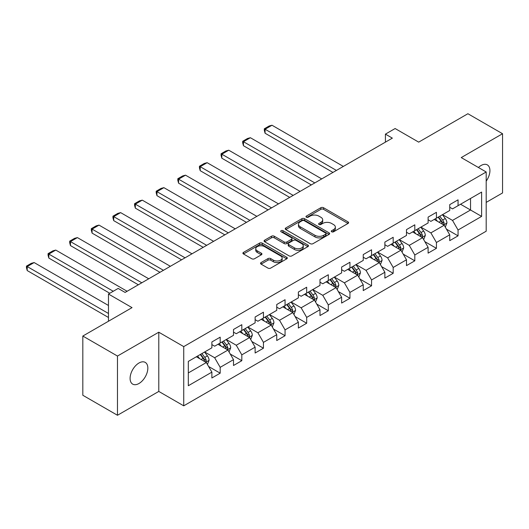 <?xml version="1.0" encoding="UTF-8"?>
<svg xmlns="http://www.w3.org/2000/svg" width="529" height="529" viewBox="0 0 529 529"><rect width="100%" height="100%" fill="white"/><g stroke="black" fill="none" stroke-linecap="round" stroke-linejoin="round"><path stroke-width="0.79" d="M331.676 231.788A1.349 0.78 0 0 0 333.581 231.788L348.036 223.443A1.924 1.111 0 0 0 348.604 222.656A1.924 1.111 0 0 0 348.036 221.876L323.55 207.732A1.924 1.111 0 0 0 320.825 207.732L306.37 216.083A1.349 0.78 0 0 0 305.974 216.632A1.349 0.78 0 0 0 306.37 217.181A1.349 0.78 0 0 0 308.275 217.181L310.146 216.103A6.156 3.558 0 0 1 318.855 216.103L320.891 217.28A6.156 3.558 0 0 1 322.697 219.793A6.156 3.558 0 0 1 320.891 222.306L319.027 223.383A1.349 0.78 0 0 0 318.63 223.939A1.349 0.78 0 0 0 319.027 224.488A1.349 0.78 0 0 0 320.931 224.488L322.802 223.403A6.156 3.558 0 0 1 331.504 223.403L333.548 224.587A6.156 3.558 0 0 1 335.353 227.1A6.156 3.558 0 0 1 333.548 229.612L331.676 230.69A1.349 0.78 0 0 0 331.28 231.239A1.349 0.78 0 0 0 331.676 231.788L331.676 230.69M138.962 383.505A12.544 7.241 120 0 0 147.161 372.449A12.544 7.241 120 0 0 145.237 362.391A12.544 7.241 120 0 0 138.962 363.013A12.544 7.241 120 0 0 130.769 374.069A12.544 7.241 120 0 0 132.693 384.127A12.544 7.241 120 0 0 138.962 383.505M486.191 181.143A12.544 7.241 120 0 0 487.335 164.883A12.544 7.241 120 0 0 481.066 165.504A12.544 7.241 120 0 0 478.421 167.501M261.095 262.563A1.924 1.111 0 0 0 260.533 263.349A1.924 1.111 0 0 0 261.095 264.136L267.965 268.104A1.924 1.111 0 0 0 270.689 268.104L286.744 258.833A1.924 1.111 0 0 0 287.307 258.046A1.924 1.111 0 0 0 286.744 257.259L262.252 243.122A1.924 1.111 0 0 0 259.534 243.122L243.479 252.393A1.924 1.111 0 0 0 242.91 253.179A1.924 1.111 0 0 0 243.479 253.96L251.778 258.754A1.924 1.111 0 0 0 254.495 258.754L261.366 254.786A1.924 1.111 0 0 0 261.934 253.999A1.924 1.111 0 0 0 261.366 253.219L257.253 250.839A5.145 2.969 0 0 1 255.745 248.736A5.145 2.969 0 0 1 258.919 245.992A5.145 2.969 0 0 1 264.533 246.64L280.654 255.943A5.145 2.969 0 0 1 282.162 258.046A5.145 2.969 0 0 1 278.988 260.79A5.145 2.969 0 0 1 273.374 260.149L270.689 258.595A1.924 1.111 0 0 0 267.965 258.595L261.095 262.563L261.095 264.136M486.191 202.395L502.55 192.953L502.55 133.731L467.894 113.728L418.69 142.136L395.123 128.534L385.423 134.135L392.353 138.135L125.102 292.431L118.172 288.431L108.471 294.031L108.471 321.242M117.478 356.05L117.478 415.272L158.786 391.427L158.786 332.205L117.478 356.05L82.822 336.047L132.032 307.633L108.471 294.031M158.786 332.205L183.735 346.607L486.191 171.985L486.191 231.206L183.735 405.829L183.735 346.607M502.55 133.731L461.242 157.582L486.191 171.985M310.278 243.671A1.924 1.111 0 0 0 313.003 243.671L329.058 234.4A1.924 1.111 0 0 0 329.62 233.62A1.924 1.111 0 0 0 329.058 232.833L304.565 218.695A1.924 1.111 0 0 0 301.847 218.695L285.792 227.959A1.924 1.111 0 0 0 285.23 228.746A1.924 1.111 0 0 0 285.792 229.533L310.278 243.671M281.633 232.086A1.349 0.78 0 0 1 283.002 232.271L283.002 230.67L307.898 245.046A1.924 1.111 0 0 1 308.467 245.833A1.924 1.111 0 0 1 307.898 246.62L291.843 255.891A1.924 1.111 0 0 1 289.125 255.891L264.632 241.746L264.632 240.179A1.924 1.111 0 0 0 264.07 240.959A1.924 1.111 0 0 0 264.632 241.746M264.632 240.179L271.503 236.212A1.924 1.111 0 0 1 274.227 236.212L284.159 241.945A1.924 1.111 0 0 0 286.877 241.945L291.439 239.313A1.924 1.111 0 0 0 292.001 238.526A1.924 1.111 0 0 0 291.439 237.739L281.097 231.775A1.349 0.78 0 0 1 280.701 231.219A1.349 0.78 0 0 1 281.534 230.505A1.349 0.78 0 0 1 283.002 230.67M117.478 415.272L82.822 395.269L82.822 336.047M208.618 366.498L220.19 373.176L220.19 367.338L233.501 359.654L233.501 365.499L241.813 360.692L241.813 354.853L255.123 347.169L255.123 353.015L263.442 348.208L263.442 342.369L276.746 334.685L276.746 340.531L285.065 335.723L285.065 329.884L298.369 322.201L298.369 328.046L306.688 323.239L306.688 317.4L319.992 309.716L319.992 315.562L328.311 310.754L328.311 304.916L341.622 297.232L341.622 303.071L349.934 298.27L349.934 292.431L363.244 284.747L363.244 290.586L371.556 285.786L371.556 279.947L384.867 272.263L384.867 278.102L393.186 273.301L393.186 267.462L406.49 259.779L406.49 265.618L414.809 260.817L414.809 254.978L428.113 247.294L428.113 253.133L436.432 248.332L436.432 242.494L449.736 234.81L449.736 240.649L458.054 235.848L458.054 230.009L481.621 216.401L481.621 192.073L470.532 198.474L470.532 210L481.621 216.401M220.19 373.176L211.878 377.984L211.878 372.138L188.311 385.74L188.311 361.413L211.878 347.811L211.878 341.965L220.19 337.165L220.19 343.01L233.501 335.326L233.501 329.481L241.813 324.68L241.813 330.526L255.123 322.842L255.123 316.997L263.442 312.196L263.442 318.041L276.746 310.358L276.746 304.512L285.065 299.712L285.065 305.557L298.369 297.873L298.369 292.028L306.688 287.227L306.688 293.073L319.992 285.389L319.992 279.543L328.311 274.743L328.311 280.588L341.622 272.904L341.622 267.059L349.934 262.258L349.934 268.104L363.244 260.42L363.244 254.575L371.556 249.774L371.556 255.619L384.867 247.936L384.867 242.09L393.186 237.29L393.186 243.135L406.49 235.451L406.49 229.606L414.809 224.805L414.809 230.651L428.113 222.967L428.113 217.121L436.432 212.321L436.432 218.166L449.736 210.482L449.736 204.637L458.054 199.836L458.054 205.682L481.621 192.073M217.974 344.286L227.953 350.053L214.648 357.736L204.663 351.97M211.878 344.61L214.648 346.211L220.19 343.01M214.648 357.736L220.19 367.338M227.953 350.053L233.501 359.654M239.597 331.802L249.576 337.568L236.271 345.252L226.293 339.486M233.501 332.126L236.271 333.726L241.813 330.526M236.271 345.252L241.813 354.853M249.576 337.568L255.123 347.169M261.22 319.318L271.205 325.084L257.894 332.767L247.916 327.001M255.123 319.642L257.894 321.242L263.442 318.041M257.894 332.767L263.442 342.369M271.205 325.084L276.746 334.685M282.843 306.833L292.828 312.599L279.517 320.283L269.539 314.517M276.746 307.157L279.517 308.757L285.065 305.557M279.517 320.283L285.065 329.884M292.828 312.599L298.369 322.201M304.473 294.349L314.451 300.115L301.14 307.799L291.162 302.033M298.369 294.673L301.14 296.273L306.688 293.073M301.14 307.799L306.688 317.4M314.451 300.115L319.992 309.716M326.095 281.864L336.074 287.631L322.769 295.314L312.784 289.548M319.992 282.188L322.769 283.789L328.311 280.588M322.769 295.314L328.311 304.916M336.074 287.631L341.622 297.232M347.718 269.38L357.697 275.146L344.392 282.83L334.407 277.064M341.622 269.704L344.392 271.304L349.934 268.104M344.392 282.83L349.934 292.431M357.697 275.146L363.244 284.747M369.341 256.896L379.319 262.662L366.015 270.345L356.037 264.579M363.244 257.22L366.015 258.82L371.556 255.619M366.015 270.345L371.556 279.947M379.319 262.662L384.867 272.263M390.964 244.411L400.942 250.177L387.638 257.854L377.66 252.095M384.867 244.735L387.638 246.335L393.186 243.135M387.638 257.854L393.186 267.462M400.942 250.177L406.49 259.779M412.587 231.927L422.572 237.693L409.261 245.37L399.283 239.611M406.49 232.251L409.261 233.851L414.809 230.651M409.261 245.37L414.809 254.978M422.572 237.693L428.113 247.294M434.21 219.442L444.195 225.209L430.884 232.886L420.905 227.126M428.113 219.766L430.884 221.367L436.432 218.166M430.884 232.886L436.432 242.494M444.195 225.209L449.736 234.81M460.547 204.24L470.532 210L452.513 220.401L442.528 214.642M449.736 207.282L452.513 208.882L458.054 205.682M452.513 220.401L458.054 230.009M158.786 391.427L183.735 405.829M385.423 134.135L385.423 142.136M188.311 372.938L206.33 362.537L196.352 356.771M206.33 362.537L211.878 372.138M446.483 229.169L458.054 235.848M424.86 241.654L436.432 248.332M403.23 254.138L414.809 260.817M381.607 266.623L393.186 273.301M359.984 279.107L371.556 285.786M338.362 291.591L349.934 298.27M316.739 304.076L328.311 310.754M295.116 316.56L306.688 323.239M273.486 329.045L285.065 335.723M251.864 341.529L263.442 348.208M230.241 354.013L241.813 360.692M332.212 231.98L333.548 231.213A6.156 3.558 0 0 0 335.353 228.7L335.353 227.1M322.697 219.793L322.697 221.393A6.156 3.558 0 0 1 320.891 223.906L319.562 224.673M348.016 223.463L323.55 209.332A1.924 1.111 0 0 0 320.825 209.332L306.906 217.373M329.031 234.42L304.565 220.295A1.924 1.111 0 0 0 301.847 220.295L285.819 229.546M325.659 234.168A1.349 0.78 0 0 0 326.049 233.62A1.349 0.78 0 0 0 325.659 233.071L304.162 220.659A1.349 0.78 0 0 0 302.257 220.659L300.28 221.796A6.156 3.558 0 0 0 298.475 224.309A6.156 3.558 0 0 0 300.28 226.822L314.973 235.306A6.156 3.558 0 0 0 323.682 235.306L325.659 234.168L325.659 235.769A1.349 0.78 0 0 0 326.049 235.22L326.049 233.62M298.475 224.309L298.475 225.909A6.156 3.558 0 0 0 300.28 228.422L300.28 226.822M325.659 235.769L323.682 236.906A6.156 3.558 0 0 1 314.973 236.906L300.28 228.422M264.659 241.76L271.503 237.812L271.503 236.212M292.001 238.526L292.001 240.126A1.924 1.111 0 0 1 291.439 240.913L286.877 243.545A1.924 1.111 0 0 1 284.159 243.545L274.227 237.812A1.924 1.111 0 0 0 271.503 237.812M283.002 232.271L307.878 246.633M294.468 247.896A5.145 2.969 0 0 0 300.075 248.537A5.145 2.969 0 0 0 303.249 245.793A5.145 2.969 0 0 0 301.742 243.69L296.061 240.411A1.924 1.111 0 0 0 293.344 240.411L288.781 243.042A1.924 1.111 0 0 0 288.219 243.829A1.924 1.111 0 0 0 288.781 244.616L294.468 247.896L294.468 249.496A5.145 2.969 0 0 0 300.075 250.138A5.145 2.969 0 0 0 303.249 247.393L303.249 245.793M288.219 243.829L288.219 245.43A1.924 1.111 0 0 0 288.781 246.216L288.781 244.616M294.468 249.496L288.781 246.216M282.162 258.046L282.162 259.646A5.145 2.969 0 0 1 278.988 262.391A5.145 2.969 0 0 1 273.374 261.749L270.689 260.195A1.924 1.111 0 0 0 267.965 260.195L261.121 264.15M255.745 248.736L255.745 250.343A5.145 2.969 0 0 0 257.253 252.439L257.253 250.839M261.346 254.799L257.253 252.439M286.718 258.846L262.252 244.722A1.924 1.111 0 0 0 259.534 244.722L243.499 253.98M445.286 227.1L446.939 222.947A5.197 3.002 -120 0 0 445.279 218.523L442.416 214.708M336.418 170.424L265.075 129.235L272.005 125.234L343.347 166.423M437.43 221.301L435.486 218.708M265.075 133.235L264.315 130.398L264.315 128.798L265.075 129.235L265.075 133.235L332.953 172.428M443.388 224.739L444.135 223.172A5.197 3.002 -120 0 0 442.647 220.044L439.784 216.229M438.481 216.976L441.655 221.215A2.645 1.527 60 0 1 442.138 222.021L444.135 223.172M438.124 217.188L440.981 221.01A5.197 3.002 60 0 1 442.469 224.131M264.315 128.798L269.162 125.995L272.005 125.234M423.663 239.584L425.316 235.431A5.197 3.002 -120 0 0 423.656 231.008L420.793 227.192M314.795 182.908L243.452 141.719L250.382 137.719L321.725 178.908M415.807 233.785L413.863 231.193M243.452 145.72L242.692 142.883L242.692 141.283L243.452 141.719L243.452 145.72L311.33 184.912M421.765 237.223L422.506 235.656A5.197 3.002 -120 0 0 421.024 232.529L418.161 228.713M416.859 229.46L420.033 233.699A2.645 1.527 60 0 1 420.515 234.506L422.506 235.656M416.495 229.672L419.358 233.494A5.197 3.002 60 0 1 420.846 236.615M242.692 141.283L247.539 138.479L250.382 137.719M402.04 252.069L403.687 247.916A5.197 3.002 -120 0 0 402.033 243.492L399.17 239.677M293.172 195.393L221.83 154.203L228.759 150.203L300.102 191.392M394.184 246.269L392.24 243.677M221.83 158.204L221.062 155.367L221.062 153.767L221.83 154.203L221.83 158.204L289.707 197.396M400.142 249.708L400.883 248.141A5.197 3.002 -120 0 0 399.395 245.013L396.538 241.198M395.236 241.945L398.41 246.183A2.645 1.527 60 0 1 398.892 246.99L400.883 248.141M394.872 242.156L397.735 245.978A5.197 3.002 60 0 1 399.223 249.099M221.062 153.767L225.916 150.963L228.759 150.203M380.417 264.553L382.064 260.4A5.197 3.002 -120 0 0 380.411 255.976L377.547 252.161M271.549 207.877L200.207 166.688L207.137 162.687L278.479 203.877M372.561 258.754L370.617 256.162M200.207 170.688L199.44 167.852L199.44 166.251L200.207 166.688L200.207 170.688L268.084 209.881M378.519 262.192L379.26 260.625A5.197 3.002 -120 0 0 377.772 257.497L374.916 253.682M373.613 254.429L376.787 258.668A2.645 1.527 60 0 1 377.27 259.474L379.26 260.625M373.249 254.641L376.112 258.463A5.197 3.002 60 0 1 377.6 261.584M199.44 166.251L204.293 163.448L207.137 162.687M358.794 277.044L360.441 272.885A5.197 3.002 -120 0 0 358.781 268.461L355.924 264.645M249.926 220.362L178.577 179.172L185.514 175.172L256.856 216.361M350.939 271.238L348.995 268.646M178.577 183.173L177.817 180.336L177.817 178.736L178.577 179.172L178.577 183.173L246.461 222.365M356.896 274.677L357.637 273.109A5.197 3.002 -120 0 0 356.149 269.982L353.286 266.166M351.99 266.914L355.164 271.152A2.645 1.527 60 0 1 355.64 271.959L357.637 273.109M351.626 267.125L354.49 270.947A5.197 3.002 60 0 1 355.971 274.068M177.817 178.736L182.67 175.932L185.514 175.172M337.171 289.528L338.818 285.369A5.197 3.002 -120 0 0 337.158 280.945L334.302 277.13M228.303 232.846L156.954 191.657L163.884 187.656L235.233 228.845M329.309 283.723L327.365 281.13M156.954 195.657L156.194 192.821L156.194 191.22L156.954 191.657L156.954 195.657L224.832 234.85M335.267 287.161L336.014 285.594A5.197 3.002 -120 0 0 334.526 282.466L331.663 278.651M330.367 279.398L333.534 283.637A2.645 1.527 60 0 1 334.017 284.443L336.014 285.594M330.003 279.61L332.86 283.432A5.197 3.002 60 0 1 334.348 286.553M156.194 191.22L161.047 188.417L163.884 187.656M315.542 302.013L317.195 297.853A5.197 3.002 -120 0 0 315.535 293.43L312.672 289.614M206.674 245.33L135.331 204.141L142.261 200.141L213.61 241.33M307.686 296.207L305.742 293.615M135.331 208.142L134.571 205.305L134.571 203.705L135.331 204.141L135.331 208.142L203.209 247.334M313.644 299.645L314.391 298.078A5.197 3.002 -120 0 0 312.904 294.951L310.04 291.135M308.738 291.882L311.912 296.121A2.645 1.527 60 0 1 312.394 296.928L314.391 298.078M308.381 292.094L311.237 295.916A5.197 3.002 60 0 1 312.725 299.037M134.571 203.705L139.418 200.901L142.261 200.141M293.919 314.497L295.572 310.338A5.197 3.002 -120 0 0 293.912 305.914L291.049 302.099M185.051 257.815L113.709 216.626L120.638 212.625L191.981 253.814M286.063 308.691L284.119 306.099M113.709 220.626L112.948 217.789L112.948 216.189L113.709 216.626L113.709 220.626L181.586 259.818M292.021 312.13L292.768 310.563A5.197 3.002 -120 0 0 291.281 307.435L288.417 303.62M287.115 304.367L290.289 308.605A2.645 1.527 60 0 1 290.771 309.412L292.768 310.563M286.751 304.578L289.614 308.4A5.197 3.002 60 0 1 291.102 311.521M112.948 216.189L117.795 213.385L120.638 212.625M272.296 326.982L273.943 322.822A5.197 3.002 -120 0 0 272.29 318.398L269.426 314.583M163.428 270.299L92.086 229.11L99.016 225.109L170.358 266.299M264.44 321.176L262.496 318.584M92.086 233.11L91.319 230.274L91.319 228.673L92.086 229.11L92.086 233.11L159.963 272.303M270.398 324.614L271.139 323.047A5.197 3.002 -120 0 0 269.658 319.919L266.795 316.104M265.492 316.851L268.666 321.09A2.645 1.527 60 0 1 269.149 321.897L271.139 323.047M265.128 317.063L267.991 320.885A5.197 3.002 60 0 1 269.479 324.006M91.319 228.673L96.172 225.87L99.016 225.109M250.673 339.466L252.32 335.307A5.197 3.002 -120 0 0 250.667 330.883L247.803 327.067M141.805 282.784L70.463 241.594L77.393 237.594L148.735 278.783M242.818 333.66L240.874 331.068M70.463 245.595L69.696 242.758L69.696 241.158L70.463 241.594L70.463 245.595L138.34 284.787M248.775 337.099L249.516 335.531A5.197 3.002 -120 0 0 248.028 332.404L245.172 328.588M243.869 329.336L247.043 333.574A2.645 1.527 60 0 1 247.526 334.381L249.516 335.531M243.505 329.547L246.369 333.369A5.197 3.002 60 0 1 247.856 336.49M69.696 241.158L74.549 238.354L77.393 237.594M229.05 351.95L230.697 347.791A5.197 3.002 -120 0 0 229.037 343.367L226.181 339.552M113.252 291.267L48.833 254.079L55.77 250.078L127.112 291.267M221.195 346.145L219.251 343.552M48.833 258.079L48.073 255.243L48.073 253.642L48.833 254.079L48.833 258.079L109.787 293.271M227.153 349.59L227.893 348.016A5.197 3.002 -120 0 0 226.405 344.888L223.549 341.073M222.246 341.82L225.42 346.059A2.645 1.527 60 0 1 225.896 346.865L227.893 348.016M221.882 342.032L224.746 345.854A5.197 3.002 60 0 1 226.233 348.975M48.073 253.642L52.926 250.839L55.77 250.078M207.428 364.435L209.074 360.275A5.197 3.002 -120 0 0 207.414 355.852L204.558 352.036M108.471 313.479L27.21 266.563L34.14 262.563L108.471 305.478M199.565 358.629L197.628 356.037M27.21 270.564L26.45 267.727L26.45 266.127L27.21 266.563L27.21 270.564L108.471 317.479M205.523 362.074L206.27 360.5A5.197 3.002 -120 0 0 204.783 357.373L201.919 353.557M200.623 354.304L203.797 358.543A2.645 1.527 60 0 1 204.273 359.35L206.27 360.5M200.26 354.516L203.123 358.338A5.197 3.002 60 0 1 204.604 361.459M26.45 266.127L31.304 263.323L34.14 262.563M333.548 231.213L333.548 229.612M319.027 224.488L319.027 223.383M320.891 223.906L320.891 222.306M306.37 217.181L306.37 216.083M320.825 209.332L320.825 207.732M323.55 209.332L323.55 207.732M348.036 223.443L348.036 221.876M285.792 229.533L285.792 227.959M301.847 220.295L301.847 218.695M304.565 220.295L304.565 218.695M329.058 234.4L329.058 232.833M314.973 236.906L314.973 235.306M323.682 236.906L323.682 235.306M274.227 237.812L274.227 236.212M284.159 243.545L284.159 241.945M286.877 243.545L286.877 241.945M291.439 240.913L291.439 239.313M307.898 246.62L307.898 245.046M267.965 260.195L267.965 258.595M270.689 260.195L270.689 258.595M273.374 261.749L273.374 260.149M261.366 254.786L261.366 253.219M243.479 253.96L243.479 252.393M259.534 244.722L259.534 243.122M262.252 244.722L262.252 243.122M286.744 258.833L286.744 257.259M443.679 224.911L446.906 223.046M442.647 220.044L445.279 218.523M438.951 222.18L440.981 221.01M422.056 237.395L425.276 235.531M421.024 232.529L423.656 231.008M417.328 234.664L419.358 233.494M400.433 249.88L403.653 248.015M399.395 245.013L402.033 243.492M395.705 247.149L397.735 245.978M378.81 262.364L382.031 260.499M377.772 257.497L380.411 255.976M374.076 259.633L376.112 258.463M357.187 274.849L360.408 272.99M356.149 269.982L358.781 268.461M352.453 272.118L354.49 270.947M335.558 287.333L338.785 285.475M334.526 282.466L337.158 280.945M330.83 284.602L332.86 283.432M313.935 299.817L317.162 297.959M312.904 294.951L315.535 293.43M309.207 297.086L311.237 295.916M292.312 312.302L295.539 310.444M291.281 307.435L293.912 305.914M287.584 309.571L289.614 308.4M270.689 324.786L273.91 322.928M269.658 319.919L272.29 318.398M265.961 322.055L267.991 320.885M249.066 337.271L252.287 335.412M248.028 332.404L250.667 330.883M244.338 334.54L246.369 333.369M227.444 349.755L230.664 347.897M226.405 344.888L229.037 343.367M222.709 347.024L224.746 345.854M205.821 362.239L209.041 360.381M204.783 357.373L207.414 355.852M201.086 359.508L203.123 358.338"/></g></svg>
